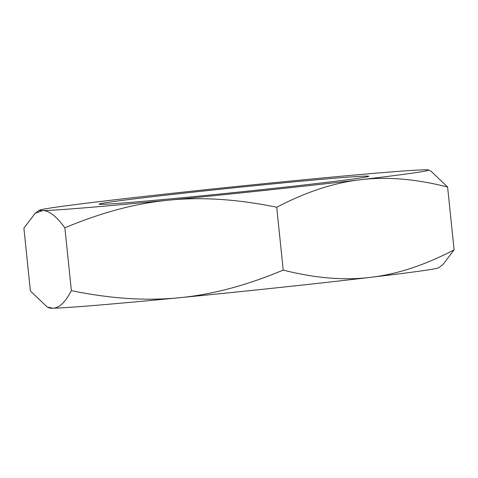 <?xml version="1.0" encoding="UTF-8"?>
<svg xmlns="http://www.w3.org/2000/svg" width="478" height="478" viewBox="0 0 478 478"><rect width="100%" height="100%" fill="white"/><g stroke="black" fill="none" stroke-linecap="round" stroke-linejoin="round"><path stroke-width="0.72" d="M168.997 200.145C136.266 203.198 101.557 212.417 64.871 227.809C56.332 216.158 48.905 210.416 42.59 210.595A195.663 3.418 -5.9 0 0 168.997 200.145A195.663 3.418 -5.9 0 0 360.37 179.746C333.961 182.751 306.081 191.917 276.72 207.243C237.614 199.212 201.704 196.846 168.997 200.145M428.485 169.989L430.869 171.058L447.605 187.018C415.824 178.921 386.75 176.501 360.37 179.746A195.663 3.418 -5.9 0 0 428.485 169.989A195.663 3.418 -5.9 0 0 425.324 169.804A195.663 3.418 -5.9 0 0 298.917 180.248A195.663 3.418 -5.9 0 0 107.544 200.646A195.663 3.418 -5.9 0 0 39.405 210.201A195.663 3.418 -5.9 0 0 42.59 210.595L35.229 213.224L23.9 228.143L30.395 290.983L47.131 306.942L52.676 308.196A195.663 3.418 174.1 0 1 49.515 308.011L47.131 306.942M71.365 290.648C110.472 298.684 146.376 301.05 179.083 297.752A195.663 3.418 174.1 0 1 52.676 308.196C59.015 308.268 65.241 302.419 71.365 290.648L64.871 227.809M370.456 277.354C396.86 274.354 424.739 265.188 454.1 249.857L442.771 264.776L438.595 267.8A195.663 3.418 174.1 0 1 370.456 277.354A195.663 3.418 174.1 0 1 179.083 297.752C211.82 294.699 246.529 285.474 283.215 270.088C314.996 278.178 344.076 280.604 370.456 277.354M283.215 270.088L276.72 207.243M454.1 249.857L447.605 187.018M106.851 202.535A135.555 2.366 -5.9 0 0 99.143 204.172A135.555 2.366 -5.9 0 0 234.202 192.55A135.555 2.366 -5.9 0 0 368.777 176.304A135.555 2.366 -5.9 0 0 257.827 185.392A135.555 2.366 -5.9 0 0 106.851 202.535M39.405 210.201L35.229 213.224"/></g></svg>
